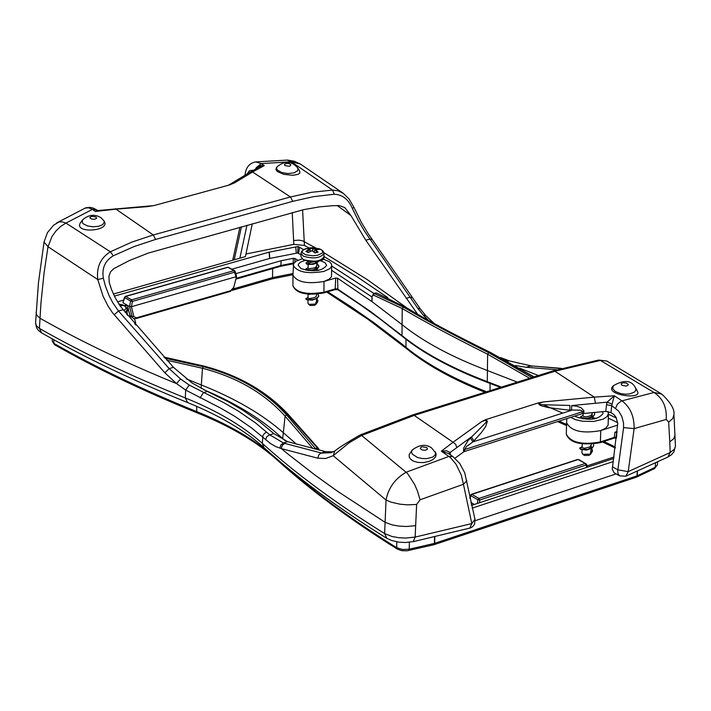 <?xml version="1.0" encoding="UTF-8"?>
<svg xmlns="http://www.w3.org/2000/svg" width="711" height="711" viewBox="0 0 711 711"><rect width="100%" height="100%" fill="white"/><g stroke="black" fill="none" stroke-linecap="round" stroke-linejoin="round"><path stroke-width="1.07" d="M471.18 504.046L472.131 503.344L470.824 502.437M127.269 310.351L128.567 310.707L128.504 309.489L127.251 309.454M234.959 271.229L233.937 270.642L236.016 276.757L131.437 306.699L129.589 306.592L127.358 305.312L124.274 305.552M128.567 310.707L130.14 315.56L132.05 316.662L133.837 316.546L131.437 306.699L132.388 301.393L131.633 299.829L130.593 301.02L132.388 301.393L234.692 272.18L235.19 271.469L234.559 270.695L228.56 267.398M129.926 315.337L130.326 316.084M479.49 502.757L479.809 500.002L478.947 498.429L477.845 499.744L479.809 500.002L586.131 465.003L586.584 464.301L585.269 463.456L586.895 467.358M124.478 297.234L125.705 296.443L124.478 297.234L122.959 302.779L124.674 297.633L130.593 301.02L129.589 306.592L132.326 317.382M230.373 291.412L233.661 287.804L236.567 276.383L235.19 271.469M128.504 309.489L127.358 305.312L122.959 302.779M474.335 504.455L471.837 503.024L471.997 503.681M587.09 465.865L613.984 457.004M117.457 301.828L123.527 300.095M231.866 269.211L269.647 258.449L269.051 252.165L298.042 246.513L303.606 249.597M269.647 258.449L297.669 252.965L301.002 254.814M297.953 260.217L294.905 258.493L293.279 258.324L281.156 260.715L235.821 273.673M617.059 432.457L614.882 432.217L617.157 431.479M293.999 262.999L292.941 263.852L280.774 266.252L281.156 260.715M453.031 456.649L448.997 456.409L406.301 472.157C395.2 478.467 388.446 487.755 386.037 500.02L384.624 533.561L391.797 536.423L398.542 537.694L405.812 538.058L415.144 537.081L416.628 504.472L420.077 499.78L463.439 484.271L471.82 523.58L415.144 537.081L413.171 541.649M386.686 538.254C338.578 508.392 297.678 478.183 263.994 447.619L262.323 443.353C295.812 473.704 336.579 503.779 384.624 533.561L386.926 538.387M96.5 209.825L96.883 210.101L95.416 211.46L115.973 209.15L153.292 234.959L131.606 242.184L110.383 251.792L65.945 223.076L62.355 221.903L59.129 221.894L53.743 225.058L47.406 232.693L44.055 242.024L48.01 246.726L44.118 272.571L40.945 303.153L39.416 328.411L41.611 332.881C83.987 357.126 132.637 380.341 187.571 402.542L185.34 397.956C130.362 375.764 81.721 352.585 39.416 328.411L36.474 325.878L35.559 323.096L36.572 327.824L38.527 330.535L41.336 332.704M466.843 480.707L463.439 484.271L461.288 475.072L455.973 464.132L450.445 457.582L441.344 451.174L448.419 453.502M612.091 404.15L614.322 395.778L607.158 402.133L612.091 404.15L611.753 405.714L618.606 411.029L621.796 416.353L623.494 422.752L623.591 427.64L617.708 470.958L618.072 473.979L619.734 475.899L613.922 472.611L612.295 469.1L617.743 423.249L615.948 417.09L613.895 414.593L610.962 412.576L611.753 405.714L606.554 404.71L605.781 411.376L610.962 412.576M668.127 456.942L671.522 454.676L673.895 451.903L675.441 446.197L674.49 449.112L670.189 452.543L667.86 457.084L625.884 476.192L619.734 475.899M623.591 427.64L634.132 428.609L666.216 419.463L668.669 422.103L669.771 441.851L670.189 452.543L628.213 471.615L625.867 476.201M612.384 466.825L617.895 469.838L628.213 471.615L634.132 428.609C634.265 416.246 630.204 406.985 621.929 400.835L614.322 395.778L594.254 397.138L543.462 401.928L538.334 402.906L485.817 419.597L481.916 421.481L485.817 420.201L486.466 421.268L485.613 422.823L467.945 440.669L463.723 447.983L463.59 451.965L464.71 451.423L464.559 449.601L463.448 450.285M234.23 259.773L241.447 226.782M246.966 174.062L249.534 170.622L253.303 170.276M113.413 294.061L239.883 258.173L246.957 225.236M538.351 402.915L539.178 404.719L541.453 405.83L548.616 407.652L567.529 409.963L579.9 410.149L582.016 410.807L582.469 411.74L464.559 449.601L466.532 446.508L472.904 441.887L470.38 437.949M464.71 451.423L582.229 413.66L582.469 411.74L583.882 411.607L583.802 410.54L580.994 407.679L577.021 406.319L571.662 405.572L571.626 410.265L472.904 441.887L473.899 440.873L471.384 436.936L450.054 452.534L446.704 450.792L441.344 451.174L453.049 442.251L455.68 444.313L456.8 447.468M473.899 440.873L481.436 432.51L485.729 426.44L487.39 421.188L485.817 419.614M569.867 410.131L569.902 405.448L542.529 404.71L539.987 404.248L539.125 403.261L543.462 401.928M571.662 405.572L607.158 402.133L606.554 404.71M582.229 413.66L605.781 411.376M153.567 205.639L147.31 206.643L154.34 205.479L229.324 185.011L234.621 182.816L228.48 185.242M615.593 408.256L617.406 404.141L621.334 401.022L653.987 392.481C662.892 398.32 666.971 407.314 666.216 419.463M449.405 454.178L450.054 452.534L450.401 454.862M56.676 222.907L85.693 207.834L89.862 207.336L93.283 208.101L96.385 209.745L92.448 209.372L95.416 211.46L98.633 210.456M258.991 167.147L264.296 165.592L260.43 165.574L257.586 166.552L256.298 167.6L256.849 168.294M234.621 182.816L252.556 171.991L250.103 172.16L259.017 167.138M245.028 175.226C245.739 167.583 249.294 163.139 255.693 161.904L261.23 163.592L291.279 161.761L332.57 190.077L311.471 192.308L290.435 196.956L252.556 171.991L264.296 165.592L261.23 163.592L256.298 167.6L255.542 169.014M343.306 193.321L300.344 164.019L291.279 161.761L287.342 160.091L255.605 161.912M435.132 451.689L436.199 454.018L435.639 456.897L433.008 459.546L428.742 461.537L423.516 462.568L418.228 462.47L413.518 461.19L410.603 459.244L409.216 457.04L409.145 454.658L412.282 449.947L411.5 452L412.282 454.16L417.561 457.511L422.076 458.515L426.822 458.613L432.777 457.075L435.07 455.164L435.585 452.863L431.684 448.01C426.067 443.877 419.597 444.526 412.282 449.947L412.318 449.912M420.077 499.78L417.437 490.945L414.522 484.28L407.492 473.428L361.641 435.47L414.211 415.393L554.944 371.24L600.413 360.424L653.987 392.481L661.763 394.098C670.74 402.568 674.792 409.438 673.93 414.717L672.695 418.592L668.669 422.103M297.856 168.027L297.865 168.045C291.537 160.837 284.604 160.428 277.077 166.818L276.57 168.365L277.263 169.956L281.769 172.56L287.911 173.546L293.874 172.889L297.616 170.818L297.865 168.045L299.749 171.262L299.882 172.951L298.22 174.302L293.012 175.306L283.769 174.364L277.352 171.502L275.957 169.6L276.303 167.867M475.215 520.683L616.09 473.908M613.335 385.718L613.3 385.753C624.24 379.443 631.661 380.172 635.563 387.939L637.438 391.317C642.593 400.097 605.95 394.996 612.349 386.891L613.3 385.753L612.713 388.597L615.228 391.432L620.827 393.645L625.325 394.205L629.67 393.93L634.496 392.063L635.892 390.117L635.554 387.913M84.733 208.19L88.448 207.763L92.448 209.372L65.945 223.076L60.684 226.427L55.929 230.995L52.001 236.479L48.01 246.726L97.78 279.556L103.033 296.123L108.054 306.077L112.498 312.751L164.854 372.804L176.577 383.62L185.642 390.063L220.597 408.07L234.683 416.273L251.534 427.88L270.624 443.646L275.788 446.588L281.352 448.605L317.853 458.213L325.629 458.497L333.175 455.707L349.217 442.722L361.641 435.47L360.193 434.936C347.155 442.429 338.676 447.788 334.783 451.014L333.175 455.707L386.037 500.02L391.201 502.188L400.017 504.188L407.296 504.846L416.628 504.472M103.877 220.748L104.393 221.583C110.089 231.59 72.691 233.732 80.672 222.445L82.52 219.921L82.272 222.552L83.303 223.832L87.32 225.885L92.963 226.8L98.651 226.32L102.811 224.587L104.295 222.081L103.877 220.748L100.9 217.646C94.661 213.895 88.537 214.651 82.52 219.921M113.298 255.782L110.383 251.792C100.491 257.96 96.287 267.212 97.78 279.556L103.344 278.214C101.717 268.225 105.032 260.741 113.298 255.782L134.219 246.504L155.593 239.438L153.292 234.959L290.435 196.956L292.745 201.337L313.462 196.68L334.232 194.254C342.4 194.601 348.408 199.258 352.238 208.234L353.989 207.461L361.321 222.285L368.067 233.492L420.343 308.965L425.916 315.8L423.134 315L428.377 320.323M353.989 207.461L349.03 198.956L343.306 193.33L338.134 190.788L332.57 190.077L334.232 194.254M322.936 258.937L329.362 261.684L331.273 263.701L331.726 265.301L331.486 276.775L329.193 279.165L324.003 281.44C307.33 284.267 296.985 282.169 292.95 275.148L293.625 263.559L296.247 261.097L301.997 258.857M501.451 387.104L486.866 381.505C451.103 367.854 422.698 352.452 401.635 335.308L370.653 311.542L337.494 288.915L335.619 288.764L323.949 292.177L324.003 281.44L335.681 278.045L335.201 289.59L337.885 289.733L361.783 305.783L380.109 319.026L401.982 336.107C423.107 353.305 451.547 368.725 487.284 382.358L500.455 387.415M337.894 289.741L337.556 278.197L335.681 278.045M337.556 278.197L371.969 301.606L401.768 324.403C422.849 341.476 451.289 356.806 487.088 370.404L517.324 382.127M616.561 437.318L614.722 437.247L600.404 441.922L600.751 430.582C582.549 433.843 571.173 431.257 566.614 422.823L566.818 418.61M607.896 411.473L608.447 413.526L608.136 425.125L605.71 428.182L600.751 430.582L617.726 425.071M334.908 450.943L330.979 452.703L320.803 453.129L318.715 454.924L317.853 458.213M598.626 360.059L606.838 361.037L598.618 360.059L553.185 370.875L554.944 371.24L594.254 397.138L595.454 403.039M279.974 448.188L280.836 444.908L283.431 442.98L269.771 434.83L266.874 436.59L265.567 439.7M417.659 314.28L365.792 240.229L350.932 215.522L344.675 207.523L338.987 205.541L332.437 205.728L319.479 206.874L303.704 209.638L148.172 253.107L129.215 260.617L113.76 268.669L110.561 271.815L108.934 276.25L109.21 282.418L111.671 289.892L115.191 297.749L120.568 306.583L173.475 367.338L192.201 383.078L207.39 391.459L228.355 401.813L242.709 410.131L259.897 421.934L273.806 433.577L269.771 434.83L255.587 422.938L238.496 411.198L224.223 402.915L189.259 385.069L180.496 378.919L169.182 368.609L164.854 372.804M173.475 367.338L169.182 368.609L118.533 311.036L112.88 302.922L109.263 296.06L105.415 286.115L103.344 278.214M352.238 208.234L358.122 220.17L364.556 231.217L369.942 239.047L372.28 239.483M365.792 240.229L369.942 239.047L417.65 308.156L423.134 315M505.006 359.917L531.268 365.916M273.806 433.577L287.635 441.664L325.531 451.627L333.201 451.849M556.802 369.764L526.22 367.258L515.253 365.57M454.996 458.186L463.59 451.965M316.013 449.334L315.453 448.579L314.626 448.988M164.001 357.18L204.261 366.316C238.505 375.461 266.314 391.548 287.662 414.557L317.39 447.966L315.453 448.579L286.453 414.771C265.576 391.725 237.874 375.692 203.346 366.689L164.943 358.193M166.872 360.273L202.484 368.271C236.834 377.221 264.376 393.174 285.102 416.131L312.938 448.561M287.662 414.557L288.604 414.815L318.279 448.197L317.39 447.966L318.626 449.974M319.399 450.161L318.315 448.232M531.988 377.523L488.626 352.656C452.996 334.801 424.574 319.603 403.35 307.063L374.368 293.563L373.364 295.056L402.23 308.53C423.463 321.123 451.929 336.356 487.622 354.229L529.659 378.252M533.73 376.972L489.479 352.247C453.6 334.597 425.267 319.461 404.488 306.823L376.75 293.065L373.71 293.545L371.915 296.683L373.364 295.056M372.084 296.94L371.969 301.606L371.915 296.683M404.488 306.823L376.803 293.083M186.22 378.856L201.497 385.042C235.341 398.533 262.723 414.522 283.645 432.999L296.567 444.224M331.726 265.301L331.068 267.309L329.691 268.731L323.932 271.415C307.33 274.206 297.074 272.117 293.154 265.159M371.906 296.94L331.797 270.402M617.69 422.618L608.385 418.184M285.378 440.9L277.761 434.19C258.653 417.241 233.946 402.408 203.639 389.672M613.753 458.497L471.482 505.397M608.438 414.255L616.437 418.024M297.669 252.965L298.042 246.513M331.735 265.994L373.95 293.474M114.373 296.114L269.051 252.165M613.273 461.555L472.122 508.143M246.077 253.987L293.803 244.353L304.432 245.446L308.85 247.89M323.949 256.493L356.744 276.57L387.771 297.625M239.883 258.173L245.419 256.6L252.272 223.761M271.913 278.925L272.553 277.601L272.642 268.58M433.87 544.733L434.661 543.337L434.839 536.769M636.194 477.268L637.012 475.89L637.243 471.304M127.571 315.364L131.242 316.777L134.343 319.026L135.472 321.568L134.69 323.914M602.51 411.616L603.044 413.464C598.271 419.837 589.241 420.921 575.963 416.726L574.835 416.033M578.941 417.97L581.331 417.464M593.098 417.677L596.289 418.503M608.447 413.526L607.061 416.575L603.159 419.161L593.765 421.445L582.629 421.259L575.848 419.766L570.631 417.384M320.039 260.537L324.954 262.617L326.696 265.363C322.021 271.193 313.444 272.26 300.957 268.554L298.185 265.256L298.504 264.039L300.486 262.172L304.877 260.484M318.901 270.296L318.048 270.127M307.774 269.94L305.952 270.242M304.432 245.446L302.602 209.896M292.239 212.589L293.803 244.353M337.183 205.568L350.932 215.522M591.339 448.499L592.503 450.196L591.73 452.658L592.476 450.818M592.441 450.516L591.321 448.943M591.73 452.658L590.477 454.053L590.521 452.525L591.774 451.387M592.361 414.824L591.223 416.753L589.223 417.784L585.304 418.406L583.002 417.695M591.41 446.232L590.734 447.717L588.281 449.201L584.371 449.814L582.069 449.068L581.953 452.96L583.002 454.267L590.619 454.16L591.188 453.28M594.689 414.086L593.107 416.797L589.152 418.37L583.269 418.53L581.34 417.899L580.745 416.859M593.738 445.513L592.139 448.214L586.655 450.054L580.425 449.299L579.776 448.445L582.122 447.139M582.469 453.911L584.38 455.467L588.948 455.404L590.619 454.16M590.521 452.525L591.339 448.303M582.211 444.037L582.113 447.539L584.415 448.277L589.73 447.023L591.454 444.526M583.047 416.148L585.349 416.859L589.268 416.237L591.739 414.762L592.423 412.54M594.218 412.362L594.707 413.918L593.961 415.624L590.654 417.553L586.06 418.317L582.176 417.837L580.718 416.637L583.064 415.375M592.29 417.117L594.183 418.948M593.463 444.135L593.756 445.326L592.992 447.032L588.219 449.379L581.26 449.245L579.785 448.028L582.131 446.721M119.981 305.748L121.83 305.677M122.292 305.694L120.052 304.406L119.83 305.534M120.052 304.406L119.03 304.344M317.07 302.85L317.87 301.011M317.826 300.771L316.626 299.322M316.635 298.913L317.879 300.477L317.07 302.868L315.808 304.13L315.817 302.673L317.07 301.66M316.733 261.346L315.835 262.59L313.453 263.817L309.996 264.341L308.112 263.852L308.103 268.358M316.768 266.874L316.146 268.251L314.493 269.38L310.751 270.287L308.103 269.816L308.094 270.598M313.053 299.615L307.996 299.544L313.249 299.562M318.892 260.893L317.017 262.928L313.355 264.243L308.183 264.439L306.548 263.968L306.006 263.114M316.777 263.639L318.928 266.349L318.27 267.887L316.475 269.193L309.605 270.536L306.565 269.967L305.997 269.087M309.818 294.363L308.05 294.23L308.005 298.096L309.365 298.584L314.386 297.678L316.031 296.54L316.644 295.012M318.804 295.892L317.373 298.336L312.307 300.14L306.485 299.713L305.846 299.011L308.005 297.873M314.982 253L318.093 252.112L315.444 249.685L319.106 249.454L316.813 248.237L310.014 247.81L306.912 248.699L309.561 249.321L305.881 251.356L308.174 252.583L312.058 250.654L315.026 252.92M318.093 252.112L317.417 252.236M315.444 249.685L314.795 249.934L314.2 252.085M316.813 248.237L316.608 249.463M312.938 248.352L312.76 250.974M310.014 247.81L309.969 248.272L312.84 248.903L316.644 248.69M306.912 248.699L307.356 248.734M308.21 248.832L309.969 248.272M309.561 249.321L310.6 251.17M305.881 251.356L306.574 251.57M309.978 248.37L309.934 249.383M308.414 304.041L310.218 305.499L314.626 305.348L316.182 304.077L308.832 304.326L307.987 303.295L308.005 299.544M316.617 303.339L316.182 304.077M315.817 302.673L316.617 301.091L316.635 298.416M308.112 268.358L308.947 268.767M308.956 268.767L314.502 267.914L316.155 266.785L316.768 265.31M308.121 262.35L308.974 262.794L315.275 261.532M318.706 260.946L316.528 262.803L311.542 264.101L306.494 263.541L305.943 262.91L308.13 261.817M316.777 263.239L318.928 265.95L318.27 267.487L316.484 268.794L312.413 269.976L308.378 270.038L305.943 268.882L308.103 267.78M316.75 269.202L318.297 270.402M318.11 294.096L318.635 296.487L315.133 299.082L310.867 299.891L307.259 299.598L305.846 298.62L308.005 297.482M125.5 305.206L125.918 306.752M128.62 310.743L130.522 316.439M577.643 459.466L471.402 494.305L470.46 495.291L470.762 495.7L471.873 494.385L471.402 494.305M471.873 494.385L578.123 459.537L585.269 463.456L478.947 498.429L471.873 494.385M469.989 498.518L470.762 495.7L477.845 499.744L477.419 503.432M586.299 464.061L578.754 459.564M125.705 296.443L227.938 267.345L233.937 270.642L131.633 299.829L125.705 296.443M135.819 318.652L136.228 317.879L133.837 316.546M229.991 291.368L230.737 290.657L136.228 317.879M233.164 287.964L230.737 290.657M293.279 258.324L293.27 263.043L281.147 265.434L236.07 278.348M469.802 528.149L471.82 523.58L474.966 519.234L474.628 524.043L472.691 526.655L470.584 527.9L413.358 541.622L405.341 542.511L399.164 542.2L391.539 540.476L386.651 538.218M187.571 402.542C219.352 415.411 244.824 430.431 263.994 447.619L264.092 447.708M266.812 432.19L264.634 433.239L262.892 435.656L262.323 443.353C242.771 425.88 217.113 410.745 185.34 397.956L185.642 390.063L189.259 385.069M474.939 519.146L464.727 472.806L459.759 463.492L452.925 456.586M180.496 378.919L176.577 383.62C125.394 362.681 79.854 340.88 39.958 318.208L36.723 315.124L36.11 312.396M325.531 451.627L321.221 452.987L284.809 443.388L282.214 445.317L281.352 448.605L287.768 453.902L314.946 475.037L336.916 490.839L384.935 522.221L392.117 524.878L398.889 526.087L406.168 526.487L415.5 525.722M233.679 259.933L232.977 258.6M675.032 435.008L673.735 438.714L669.771 441.851M583.669 413.375L583.882 411.607M115.413 208.696L115.973 209.15L147.31 206.643M481.916 421.481L453.049 442.251L414.211 415.393L412.487 415.002L360.139 434.963M614.882 432.217L614.26 438.092L616.481 438.038M600.404 441.922L599.942 442.766C580.691 445.69 569.475 442.811 566.303 434.128C570.844 442.598 582.211 445.193 600.404 441.922M488.626 352.656L487.622 354.229L487.284 382.358M403.35 307.063L402.23 308.53L401.982 336.107M323.532 293.003C306.379 295.74 296.185 293.367 292.932 285.858C296.958 292.914 307.294 295.021 323.949 292.177L323.532 293.003L335.201 289.59M294.896 262.075L294.905 258.493M616.668 436.323L616.793 432.324M533.366 366.067L560.961 368.538M207.39 391.459L203.417 392.659L200.075 397.92M284.809 443.388L283.431 442.98L287.635 441.664M122.985 309.756L118.533 311.036L114.089 314.804M155.593 239.438L292.745 201.337M406.141 298.362L410.149 297.171L412.682 297.865M417.65 308.156L420.343 308.965M503.237 358.975L504.481 359.055M507.316 361.161L509.511 360.948M526.22 367.258L530.139 366.041L532.228 366.192M426.822 447.548L427.489 449.13L425.436 450.232L422.218 450.019L420.254 448.65L421.028 447.157L422.343 446.739L426.822 447.548M621.894 385.318L621.147 383.807L623.049 382.776L626.169 382.98L628.16 384.278L628.195 385.051L626.293 386.082L621.894 385.318M284.933 165.583L284.418 164.312L286.311 163.45L289.199 163.637L290.897 164.748L290.132 165.939L288.933 166.258L284.933 165.583M96.136 217.015L96.563 218.357L94.536 219.272L91.568 219.068L89.906 217.904L90.021 217.228L92.057 216.313L96.136 217.015M286.453 414.771L285.102 416.131L282.694 438.563M203.346 366.689L202.484 368.271L201.097 388.357M204.261 366.316L204.741 366.289M163.886 357.046L204.697 366.281C239.118 375.452 267.087 391.637 288.604 414.815L288.63 414.851M489.479 352.247L489.968 352.212C454.16 334.614 425.925 319.523 405.243 306.939L405.279 306.956M534.112 376.857L489.995 352.221M298.576 253.463L299.509 247.321M295.776 246.939L296.247 253.223M269.771 258.422L269.247 252.129M292.985 273.522L272.553 277.601L233.235 288.924M485 392.259C452.436 379.292 426.298 364.752 406.585 348.648L406.008 347.359L400.835 343.164L373.986 322.732L351.341 306.983L327.709 291.786M486.582 391.761C452.943 378.563 426.085 363.765 406.008 347.359L405.972 339.271M615.397 447.032L603.843 441.487M566.569 424.44L558.988 421.125M490.021 390.686L490.083 383.425M636.363 477.197L637.207 475.801L434.403 543.408L433.781 544.759L406.985 550.812L401.777 550.67L397.413 549.141C350.505 519.874 310.591 490.297 277.672 460.408C257.355 442.198 230.631 426.387 197.498 412.984C143.809 391.228 96.181 368.485 54.631 344.746L52.294 341.387L52.196 338.836M197.498 412.984L196.76 411.607C143.053 389.859 95.434 367.125 53.912 343.404L53.778 339.707M277.672 460.408L277.121 459.182M270.793 453.689C251.161 437.638 226.48 423.614 196.76 411.607L196.645 406.337M397.413 549.141L396.729 547.737C350.203 518.728 310.583 489.417 277.868 459.821M408.647 550.536L409.234 549.185L402.435 549.487L396.729 547.737L396.711 541.818M434.572 536.832L434.403 543.408L409.234 549.185L409.394 542.244M655.471 463.03L655.249 467.269L657.444 464.816L654.476 468.629L655.249 467.269L637.207 475.801L637.438 471.215M293.732 240.54L298.718 240.14L302.602 240.825L315.444 247.801M519.759 368.165L538.369 375.524M323.852 252.636L367 279.45L406.968 307.987M119.848 304.975L121.074 305.632M119.368 304.85L119.866 304.877M121.554 304.504L124.309 305.606L125.989 307.41L125.82 308.876L123.714 310.654M125.172 312.449L127.26 309.694L126.86 314.502M314.795 249.934L317.337 252.147M316.635 248.788L317.853 249.392M306.645 251.516L310.2 249.65M318.875 248.574L322.039 250.21L322.803 252.129L322.287 253.08L317.604 255.285L312.831 255.791L305.872 254.84L302.628 252.947L302.139 251.65L302.735 250.361L306.139 248.53M303.242 256.138C313.347 259.097 320.252 258.235 323.967 253.543L323.949 256.947C320.243 261.648 313.338 262.51 303.233 259.542L300.993 256.858L301.002 253.454L303.242 256.138M303.579 259.835L308.841 261.381L313.755 261.604L318.412 260.973L322.634 259.026M470.46 495.291L469.82 497.656M586.584 464.301L587.508 467.154M125.367 296.38L227.591 267.292M134.024 318.679L135.845 318.644L230.337 291.421M233.67 287.804L236.567 276.383M280.801 266.243L235.874 279.121M44.029 242.22L38.447 282.8L35.55 323.096M239.918 227.209L232.746 260.199M673.939 414.806L675.45 446.188M250.085 172.178L228.418 185.251M452.818 456.515L448.161 453.334M96.883 210.101L98.411 210.483L153.452 205.648M300.389 164.072L294.354 161.246L287.759 160.117M614.26 438.092L599.942 442.766M543.462 404.817L562.739 413.109M292.941 263.852L293.51 263.781M292.932 285.858L292.95 275.148M566.614 422.823L566.303 434.128M500.597 357.589L509.36 360.886L531.081 365.898L561.557 368.369M553.185 370.875L412.487 415.002M425.916 315.8L434.474 323.674M277.077 166.818L276.295 167.858M373.71 293.545L375.515 293.012M232.115 290.39L271.975 278.916L292.959 274.722M406.585 348.648L368.271 319.506L326.705 292.079M615.264 448.054L602.484 441.931M566.543 425.534L557.531 421.596M54.631 344.746L52.294 341.387M636.167 477.277L434.039 544.688M654.476 468.629L636.309 477.223M657.444 464.816L657.595 462.026M135.472 321.568L135.579 324.963M606.865 361.046L661.781 394.081M592.494 450.285L592.476 450.987M582.993 417.695L582.958 418.93M583.118 413.447L583.038 416.148M592.299 416.877L592.227 419.214M122.061 305.65L119.946 305.694M127.26 309.694L126.745 307.827L125.207 306.139L118.764 303.926M127.305 313.178L126.905 314.555M317.87 300.477L317.87 301.188M317.666 252.076L315.035 252.823L312.12 250.548L308.245 252.414L306.361 251.392M318.892 249.41L315.133 249.685M307.125 248.681L309.925 249.374M323.967 253.543L323.096 251.116L320.714 249.303L312.502 247.597L304.29 249.241L301.891 251.036L301.002 253.454M323.949 256.947C324.5 261.408 317.639 262.368 303.375 259.817L300.993 256.858M316.653 294.256L316.644 295.163M316.759 268.651L316.75 270.633M308.13 261.31L308.121 262.386M316.777 262.67L316.768 265.407"/></g></svg>
